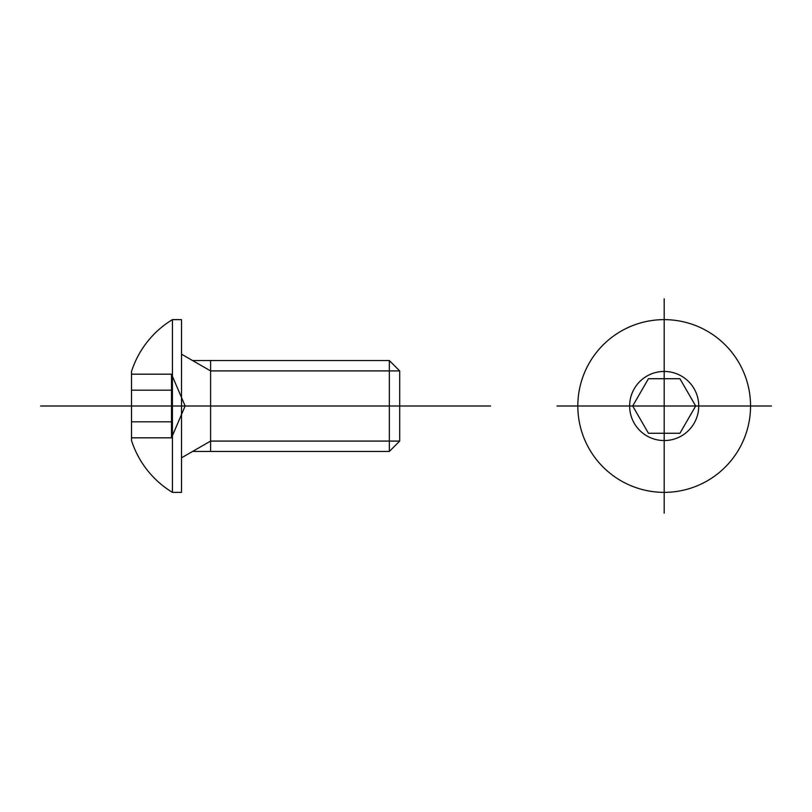 <?xml version="1.0" encoding="UTF-8"?>
<svg xmlns="http://www.w3.org/2000/svg" width="812" height="812" viewBox="0 0 812 812"><rect width="100%" height="100%" fill="white"/><g stroke="black" fill="none" stroke-linecap="round" stroke-linejoin="round"><path stroke-width="1.22" d="M40.6 406L490.61 406M192.576 451.452L389.334 451.452L399.697 441.089L210.602 441.089L181.512 457.816M399.697 441.089L399.697 370.911L210.602 370.911L181.512 354.184M399.697 370.911L389.334 360.548L192.576 360.548M210.602 451.452L210.602 360.548M389.334 451.452L389.334 360.548M131.514 374.18L171.515 374.18L185.146 406L171.515 437.82L131.514 437.82M171.515 374.18L171.515 437.82M131.514 390.186L171.515 390.186M131.514 421.814L171.515 421.814M172.418 319.634L172.418 492.366L181.512 492.366L181.512 319.634L172.418 319.634A94.547 94.547 0 0 0 131.514 371.449L131.514 440.551A94.547 94.547 0 0 0 172.418 492.366M556.971 406L664.186 406L664.186 513.214M771.4 406L664.186 406L664.186 298.786M679.928 378.727L648.443 378.727L632.69 406L648.443 433.273L679.928 433.273L695.681 406L679.928 378.727M750.552 406A86.366 86.366 0 0 0 621.007 331.205A86.366 86.366 0 0 0 621.007 480.795A86.366 86.366 0 0 0 750.552 406M698.736 406A34.551 34.551 0 0 0 646.91 376.078A34.551 34.551 0 0 0 646.91 435.922A34.551 34.551 0 0 0 698.736 406"/></g></svg>
